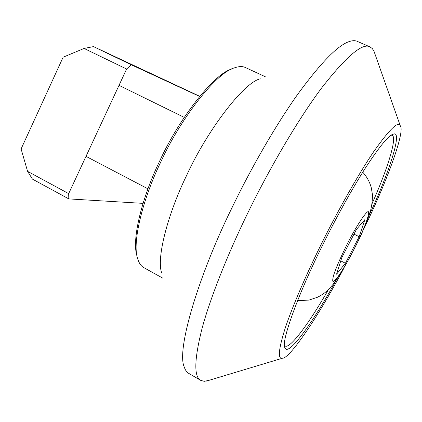 <?xml version="1.0" encoding="UTF-8"?>
<svg xmlns="http://www.w3.org/2000/svg" width="422" height="422" viewBox="0 0 422 422"><rect width="100%" height="100%" fill="white"/><g stroke="black" fill="none" stroke-linecap="round" stroke-linejoin="round"><path stroke-width="0.63" d="M126.611 69.018L131.216 64.756L93.494 46.61L84.084 48.451L126.611 69.018L68.68 193.624L27.583 171.353L21.1 148.955L63.126 57.202L84.084 48.451M93.494 46.61L199.722 96.306M27.583 171.353L32.462 179.128L68.812 198.899L68.68 193.624M143.037 203.367L68.812 198.899M131.216 64.756L199.611 96.443M391.257 135.14L391.964 135.309C397.461 136.195 388.715 166.416 372.019 203.784M328.564 289.408C307.248 326.37 289.46 349.295 285.072 345.924M368.949 215.779C390.382 170.024 402.614 130.097 393.399 134.154C389.084 134.834 379.863 145.949 365.737 167.487C351.858 189.13 335.321 219.303 322.513 245.319C298.808 292.562 280.35 343.075 284.982 347.765C287.888 356.738 310.84 326 336.434 279.844M343.83 268.271C318.378 316.495 289.529 358.99 282.413 358.231C277.586 359.433 278.52 349.39 285.219 328.094C292.409 306.441 306.372 274.358 320.578 245.604C336.508 213.173 357.787 175.024 373.771 151.556C389.654 129.095 398.505 120.544 400.325 125.898C405.331 131.416 386.362 182.948 363.97 228.587M162.971 278.251L143.907 267.685C141.064 266.182 138.949 263.08 137.556 258.37C131.975 242.07 143.058 198.398 160.682 162.212C179.951 119.547 215.911 72.842 234.205 67.937C238.878 66.28 242.634 66.154 245.472 67.562L265.259 76.714M231.689 69.029C213.622 73.903 178.374 119.632 159.532 161.378C142.341 196.699 131.495 239.406 136.918 255.574M161.721 273.023C156.124 258.264 168.088 213.258 186.598 175.483C206.843 131.057 243.568 82.522 260.3 78.787M208.879 380.364L204.301 381.319L200.788 380.417C193.788 376.93 194.21 359.607 202.048 328.448C210.509 297.204 227.801 254.192 246.627 215.384C267.896 171.242 297.162 120.618 321.659 87.929C346.488 56.173 362.619 42.506 370.047 46.921L372.315 48.577L373.966 51.173L400.325 125.898M200.788 380.417L188.718 373.37C186.777 372.273 185.284 370.147 184.245 366.998C176.259 350.191 198.493 275.64 231.958 207.824C250.336 169.618 274.849 126.479 297.478 94.618C320.778 62.704 338.101 44.99 349.448 41.488C352.623 40.47 355.218 40.417 357.234 41.34L370.047 46.921M341.82 257.573L356.405 229.468L364.872 219.609L359.159 236.716L345.407 263.249L336.561 274.2L341.82 257.573M340.781 260.87L345.407 263.249M353.995 234.12L359.159 236.716M368.591 212.435C368.897 214.708 366.428 222.394 361.659 233.329C354.807 248.468 347.596 261.967 340.026 273.82C336.809 278.42 334.535 281.015 333.206 281.611C332.394 281.274 332.615 278.9 333.86 274.49C336.698 266.145 342.474 253.3 348.34 241.906C357.624 223.623 368.675 207.772 368.591 212.435M206.537 381.071L282.413 358.231M119.015 85.355L184.229 117.379M86.004 156.362L147.958 188.84M297.605 300.559L308.867 300.121L317.919 297.072C323.605 293.876 325.673 292.747 332.631 284.897L340.216 274.168C348.171 260.812 355.102 247.846 361.005 235.27L367.478 219.899L370.616 210.346C371.946 205.071 372.531 199.706 372.389 194.252L371.307 187.853C369.756 182.009 366.903 176.797 362.746 172.208"/></g></svg>
